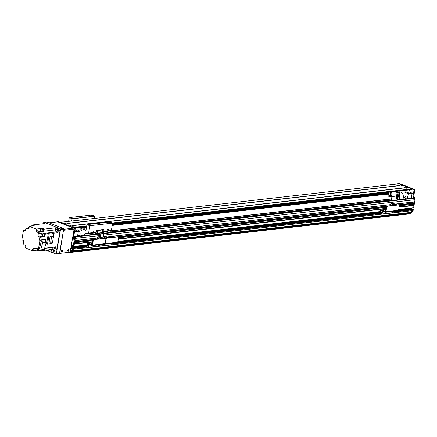 <?xml version="1.0" encoding="UTF-8"?>
<svg xmlns="http://www.w3.org/2000/svg" width="437" height="437" viewBox="0 0 437 437"><rect width="100%" height="100%" fill="white"/><g stroke="black" fill="none" stroke-linecap="round" stroke-linejoin="round"><path stroke-width="0.66" d="M412.544 198.152A0.759 0.563 83.5 0 1 412.954 198.108L413.642 198.382A1.136 0.841 83.5 0 1 414.276 199.791L413.834 202.041L394.07 204.287L413.834 202.041M412.353 202.211A0.814 0.601 -96.5 0 0 412.889 203.156M398.56 204.789L413.211 203.118L413.653 203.407L413.462 204.21L399.331 205.816L413.462 204.21M411.976 204.379A0.814 0.601 -96.5 0 0 412.512 205.324M412.834 205.286L399.156 206.843L412.834 205.286L413.282 205.576L412.774 207.968L398.686 209.558L412.774 207.968M410.922 208.181L410.955 209.58M412.047 209.465L412.544 209.826L412.391 210.656A53.008 39.232 83.5 0 1 411.184 212.338L410.348 212.923M409.07 213.076L409.048 213.944L70.051 252.52L69.488 252.296M70.182 252.111L70.051 252.52M86.712 246.905L73.553 248.402L73.4 249.237A53.008 39.232 83.5 0 1 72.187 250.914L71.389 251.51L72.1 250.882L71.34 250.969A53.008 39.232 -96.5 0 0 72.689 249.106L72.815 248.38L73.574 248.292L72.815 248.38M86.728 245.993L71.919 247.675L72.263 248.161M71.133 247.91L71.892 247.823L72.269 245.654L72.608 245.796L71.657 245.425L71.242 248.145L72.149 248.495L72.345 248.014L73.077 247.937M92.513 242.082L74.285 244.157L73.897 246.413L73.547 246.468M93.054 239.891L74.661 241.983L74.536 242.71L92.764 240.634M100.57 235.494L75.284 238.373L74.913 240.541L97.582 237.957M73.219 238.209L74.29 238.089L73.427 238.362A0.606 0.448 -96.5 0 0 74.295 238.138A0.606 0.448 -96.5 0 0 73.542 237.723L73.312 237.684M110.173 231.965L391.35 199.966M118.29 239.148L385.969 208.684M399.096 207.193L413.282 205.576M74.312 244.01L92.535 241.934M118.312 239.001L385.991 208.536M399.123 207.045L413.227 205.439M74.345 243.813L92.568 241.759M118.351 238.804L386.024 208.362M399.15 206.865L412.883 205.303M74.525 242.781L92.748 240.705L74.525 242.786M118.52 237.772L386.204 207.307L118.52 237.777M74.689 241.841L93.174 239.738M118.127 236.898L386.63 206.34M398.932 204.937L413.599 203.271M74.716 241.661L93.409 239.536M117.782 236.761L386.865 206.138M398.588 204.806L413.26 203.134M74.722 241.645L93.436 239.514L74.722 241.639M386.903 206.111L117.744 236.745L386.892 206.117M74.902 240.612L97.566 238.034L74.896 240.612M106.164 237.051L391.022 204.636L106.164 237.056M74.732 230.55L75.754 230.987L74.645 231.053M75.377 227.906L75.033 229.9L78.125 231.124L78.338 231.594L77.535 236.226M74.563 231.528L78.125 231.124M74.476 232.031L78.338 231.594M412.43 209.47L413.315 209.667L412.129 209.35L412.828 209.268M413.315 209.667L413.2 210.35L412.441 210.437L412.561 209.749M411.184 209.552L410.884 209.241L411.07 208.159M412.894 207.821L413.675 207.602L412.916 207.69L414.391 199.141A1.136 0.841 -96.5 0 0 413.752 197.732L413.615 197.677A1.136 0.841 83.5 0 1 412.981 196.262L414.052 190.046A0.377 0.279 -96.5 0 0 413.844 189.576L397.359 183.054A0.377 0.279 -96.5 0 0 397.025 183.305L396.905 183.999M413.2 210.35A53.008 39.232 83.5 0 1 411.851 212.218L409.982 213.617L409.223 213.704L410.234 212.945M397.916 182.988A0.377 0.279 83.5 0 1 398.118 182.966L414.598 189.489A0.377 0.279 83.5 0 1 414.811 189.958L413.741 196.175A1.136 0.841 -96.5 0 0 414.374 197.59L414.511 197.644A1.136 0.841 83.5 0 1 415.15 199.053L413.675 207.602M411.829 208.078L411.643 209.159L411.944 209.47M412.889 209.263L413.189 209.383M411.217 212.289L411.851 212.218M112.462 243.305L112.418 243.584A1.136 0.71 -68.4 0 1 111.468 244.753L100.341 246.02A1.136 0.71 -68.4 0 1 100.106 245.993A1.136 0.71 -68.4 0 1 99.767 245.026A1.136 0.71 -68.4 0 1 98.822 246.195L87.69 247.462A1.136 0.71 -68.4 0 1 87.46 247.435A1.136 0.71 -68.4 0 1 87.116 246.463L86.679 246.288A1.136 0.71 111.6 0 0 87.018 247.26L87.46 247.435M99.499 245.703A1.136 0.71 111.6 0 0 99.669 245.818L100.106 245.993M110.714 243.988A0.852 0.535 111.6 0 0 111.244 243.447M100.592 245.141A0.852 0.535 111.6 0 0 101.127 244.594M94.157 239.591L93.715 239.416A1.136 0.71 111.6 0 0 92.77 240.59L93.207 240.76A1.136 0.71 -68.4 0 1 94.157 239.591L105.284 238.323A1.136 0.71 -68.4 0 1 105.519 238.351A1.136 0.71 -68.4 0 1 105.858 239.323A1.136 0.71 -68.4 0 1 106.803 238.154L117.935 236.887A1.136 0.71 -68.4 0 1 118.165 236.914A1.136 0.71 -68.4 0 1 118.509 237.881L117.755 242.224A0.759 0.563 83.5 0 1 117.296 242.759L104.645 244.196A0.759 0.563 83.5 0 1 104.432 244.168M106.803 238.154L106.366 237.979A1.136 0.71 111.6 0 0 105.688 238.471M106.366 237.979L117.935 236.887M93.207 240.76L92.458 245.102L105.109 243.66L105.858 239.323L105.109 243.66A0.759 0.563 83.5 0 1 104.645 244.196A0.759 0.563 83.5 0 0 105.109 243.66L117.755 242.224M118.165 236.914L117.728 236.739A1.136 0.71 111.6 0 0 117.498 236.712M111.763 243.387A0.852 0.535 -68.4 0 1 110.9 244.157A0.852 0.535 -68.4 0 1 110.632 243.513M101.646 244.54A0.852 0.535 -68.4 0 1 100.783 245.31A0.852 0.535 -68.4 0 1 100.515 244.665M99.816 244.747L99.767 245.026L99.816 244.747M108.829 237.438L107.649 236.969L105.891 237.171L108.78 237.701M106.153 237.144L106.273 236.428L105.093 235.958L103.405 236.149M105.891 237.171L105.667 238.449M104.241 238.22L104.514 236.625L103.4 236.188M106.273 236.428L104.514 236.625M391.934 196.574L391.257 200.523M407.421 198.682L408.224 194.05L408.011 193.58L404.919 192.356L405.263 190.363M404.706 197.295A0.781 0.579 83.5 0 1 405.847 197.453A0.781 0.579 83.5 0 1 405.361 198.294A0.781 0.579 83.5 0 1 404.706 197.295M396.949 193.635A4.731 3.501 83.5 0 1 399.331 191.832A4.731 3.501 83.5 0 1 402.783 194.159A4.731 3.501 83.5 0 1 402.903 199.201M397.506 199.813A4.731 3.501 83.5 0 1 396.397 195.437M404.919 192.356L408.966 191.892L412.058 193.116L411.468 198.223M409.311 189.904L408.966 191.892M409.414 193.105L407.634 192.624L409.414 193.105M399.691 199.567A6.38 4.72 83.5 0 1 398.866 194.29A6.38 4.72 83.5 0 1 399.653 192.051M399.62 199.572A6.058 4.485 83.5 0 1 398.762 194.421A6.058 4.485 83.5 0 1 399.789 191.843M400.095 191.859A6.058 4.485 -96.5 0 0 399.101 194.383A6.058 4.485 -96.5 0 0 399.959 199.534M400.429 191.941A6.058 4.485 -96.5 0 0 399.522 194.334A6.058 4.485 -96.5 0 0 400.379 199.485M398.517 199.698A4.731 3.501 83.5 0 1 397.446 195.06A4.731 3.501 83.5 0 1 399.844 191.827M408.224 194.05L412.271 193.586M408.011 193.58L412.058 193.116M399.271 185.812L399.041 185.588A1.721 0.426 -170.2 0 1 398.664 185.337A1.721 0.426 -170.2 0 1 399.074 185.02A1.721 0.426 -170.2 0 1 401.33 185.332L401.608 185.441A1.721 0.426 -170.2 0 1 401.947 185.905A1.721 0.426 -170.2 0 1 399.32 185.698L67.675 223.444A1.721 0.426 -170.2 0 1 68.014 223.908A1.721 0.426 -170.2 0 1 65.386 223.706L63.999 223.859L69.221 225.929L70.603 225.771A1.721 0.426 -170.2 0 1 70.226 225.514A1.721 0.426 -170.2 0 1 70.636 225.197A1.721 0.426 -170.2 0 1 72.892 225.508L73.165 225.618A1.721 0.426 -170.2 0 1 73.509 226.082A1.721 0.426 -170.2 0 1 70.881 225.88L69.494 226.033L73.066 227.448L86.761 225.891M65.337 223.815L65.108 223.597A1.721 0.426 -170.2 0 1 64.731 223.34A1.721 0.426 -170.2 0 1 65.14 223.023A1.721 0.426 -170.2 0 1 67.396 223.334L67.675 223.444M404.76 187.986L404.536 187.763A1.721 0.426 -170.2 0 1 404.159 187.511A1.721 0.426 -170.2 0 1 404.569 187.194A1.721 0.426 -170.2 0 1 406.825 187.506L407.098 187.615A1.721 0.426 -170.2 0 1 407.442 188.079A1.721 0.426 -170.2 0 1 404.809 187.872L73.165 225.618M65.108 223.597L63.726 223.755L60.153 222.34L399.145 183.758L402.777 185.304M399.041 185.588L67.396 223.334M407.098 187.615L408.486 187.457L412.058 188.866L411.982 189.598L112.549 223.662M401.608 185.441L402.99 185.283L408.273 187.478M408.213 187.347L406.825 187.506M404.536 187.763L72.892 225.508M402.717 185.173L401.33 185.332M79.752 235.882L77.551 236.133M61.442 251.674A0.945 0.59 111.6 0 0 62.016 251.024A0.945 0.59 111.6 0 0 62.043 250.15M61.382 251.095A0.945 0.59 -68.4 0 1 62.365 250.139A0.945 0.59 -68.4 0 1 62.567 251.237A0.945 0.59 -68.4 0 1 61.672 251.903A0.945 0.59 -68.4 0 1 61.382 251.095M67.768 250.958A0.945 0.59 111.6 0 0 68.341 250.303A0.945 0.59 111.6 0 0 68.369 249.429M67.708 250.374A0.945 0.59 -68.4 0 1 68.691 249.423A0.945 0.59 -68.4 0 1 68.893 250.521A0.945 0.59 -68.4 0 1 67.992 251.182A0.945 0.59 -68.4 0 1 67.708 250.374M59.743 253.405L63.491 230.299L74.115 229.086L70.182 251.865L69.865 252.253L59.743 253.405M63.065 229.354A0.759 0.563 83.5 0 1 63.491 230.299M49.026 222.837L57.755 221.843A0.759 0.563 -96.5 0 0 57.345 221.887M57.755 221.843L73.689 228.147L63.665 229.288M74.115 229.086A0.759 0.563 -96.5 0 0 73.689 228.147M58.165 221.657A0.377 0.279 83.5 0 1 58.367 221.635L74.847 228.158A0.377 0.279 83.5 0 1 75.06 228.627L73.99 234.844A1.136 0.841 -96.5 0 0 74.623 236.253L74.76 236.308A1.136 0.841 83.5 0 1 75.399 237.717L73.913 246.304L72.657 246.386L72.586 245.78M73.088 246.506L73.913 246.304M73.137 247.932L73.465 248.058M73.574 248.292L73.449 249.019A53.008 39.232 83.5 0 1 72.1 250.882M73.667 237.362A0.852 0.628 -96.5 0 0 73.858 239.039M70.253 251.444L71.34 250.969M72.706 248.145L72.378 248.014M73.159 246.392L74.64 237.804A1.136 0.841 -96.5 0 0 74 236.395L73.864 236.341A1.136 0.841 83.5 0 1 73.23 234.931L74.301 228.709A0.377 0.279 -96.5 0 0 74.093 228.24L57.608 221.717A0.377 0.279 -96.5 0 0 57.318 221.838M72.821 236.575A1.721 1.273 83.5 0 1 74.339 238.771A1.721 1.273 83.5 0 1 72.307 239.558M70.554 251.559L71.307 251.477M73.055 237.963A0.852 0.628 -96.5 0 0 73.771 239.055A0.852 0.628 -96.5 0 0 73.574 237.362A0.852 0.628 -96.5 0 0 73.055 237.963M73.449 249.019L72.689 249.106M103.088 237.996L103.635 234.806A0.798 0.59 -96.5 0 0 103.192 233.817L101.16 233.014L96.102 233.593L96.277 231.73A1.136 0.71 -68.4 0 1 97.222 230.556L96.85 230.408M96.894 230.37L103.29 229.867L97.222 230.556M103.29 229.867A1.136 0.71 -68.4 0 1 103.52 229.895A1.136 0.71 -68.4 0 1 103.864 230.867L103.689 232.724L101.16 233.014M98.106 231.523A0.852 0.535 -68.4 0 1 97.227 232.375A0.852 0.535 -68.4 0 1 97.041 231.386A0.852 0.535 -68.4 0 1 97.85 230.791A0.852 0.535 -68.4 0 1 98.106 231.523M103.17 230.944A0.852 0.535 -68.4 0 1 102.285 231.801A0.852 0.535 -68.4 0 1 102.105 230.812A0.852 0.535 -68.4 0 1 102.913 230.217A0.852 0.535 -68.4 0 1 103.17 230.944M103.52 229.895L103.083 229.72A1.136 0.71 111.6 0 0 102.853 229.693M97.036 232.205A0.852 0.535 111.6 0 0 97.67 231.348A0.852 0.535 111.6 0 0 97.598 230.785M102.1 231.632A0.852 0.535 111.6 0 0 102.728 230.769A0.852 0.535 111.6 0 0 102.662 230.212M95.621 232.806L95.556 233.183A0.798 0.59 -96.5 0 0 95.539 233.369L96.102 233.593M98.631 233.303L100.663 234.106A0.798 0.59 83.5 0 1 101.105 235.095L100.647 237.766M100.013 238.7L100.668 234.92L98.527 233.882A0.798 0.59 83.5 0 1 98.112 233.363M390.367 192.411A1.797 1.333 -96.5 0 0 390.7 195.339M390.815 192.93A1.043 0.77 -96.5 0 0 390.531 193.875A1.043 0.77 -96.5 0 0 391.022 194.733M389.482 195.678A1.797 1.333 83.5 0 1 388.438 193.777A1.797 1.333 83.5 0 1 389.575 192.176A1.797 1.333 83.5 0 1 391.099 193.81A1.797 1.333 83.5 0 1 389.979 195.749A1.797 1.333 83.5 0 1 389.482 195.678M396.228 191.39A2.841 2.103 83.5 0 1 396.862 194.367A2.841 2.103 83.5 0 1 395.157 196.208L390.099 196.781A2.841 2.103 83.5 0 1 388.018 195.372A2.841 2.103 83.5 0 1 387.969 192.335M391.17 191.969A2.841 2.103 83.5 0 1 391.803 194.94A2.841 2.103 83.5 0 1 390.099 196.781M45.12 222.706A1.704 1.262 -96.5 0 0 44.645 222.641L42.875 222.843A1.704 1.262 83.5 0 1 43.345 222.908L45.12 222.706L59.126 228.251A1.704 1.262 -96.5 0 1 60.082 230.37L56.897 248.806A1.704 1.262 -96.5 0 1 55.854 250.008L54.084 250.21A1.704 1.262 83.5 0 1 53.609 250.144L51.981 249.5L39.303 250.942L38.341 250.559M41.859 223.908A1.704 1.262 83.5 0 1 42.875 222.843M55.723 227.808L57.356 228.453A1.704 1.262 83.5 0 1 58.312 230.567L57.941 232.719A143.877 106.486 -96.5 0 0 56.439 231.971A1.819 1.344 83.5 0 1 55.488 229.862A143.877 106.486 -96.5 0 0 55.723 227.808L44.192 229.119L43.52 228.857A1.114 0.825 -96.5 0 0 43.394 228.791A1.114 0.825 -96.5 0 0 43.268 228.753L41.193 228.513L43.05 229.25L42.291 229.338L40.433 228.6L40.215 229.867A1.327 0.983 83.5 0 0 40.958 231.512L42.05 231.943L37.877 232.418A1.819 1.344 -96.5 0 0 38.33 233.56L43.268 233.003L43.094 234.008M32.152 225.65A143.877 106.486 83.5 0 1 32.305 224.995L44.978 223.553L43.345 222.908M32.305 224.995L34.244 225.765L29.312 226.328L29.061 227.77A1.327 0.983 -96.5 0 1 28.252 228.709A1.327 0.983 -96.5 0 1 27.881 228.655L26.641 228.169L29.033 227.895M37.877 232.418L36.784 231.987A1.327 0.983 -96.5 0 1 36.042 230.343L36.26 229.075L29.312 226.328M36.26 229.075L40.433 228.6M42.657 228.857A1.114 0.825 83.5 0 1 42.908 228.77A1.114 0.825 83.5 0 1 43.219 228.813A1.114 0.825 83.5 0 1 43.864 229.993A1.114 0.825 83.5 0 1 43.159 230.987A1.114 0.825 83.5 0 1 42.897 230.96M43.268 228.753A1.114 0.825 -96.5 0 0 43.083 228.748A1.114 0.825 -96.5 0 0 42.995 228.764M43.247 230.971A1.114 0.825 -96.5 0 0 43.339 230.971A1.114 0.825 -96.5 0 0 44.039 230.059A1.114 0.825 -96.5 0 0 43.52 228.857M42.334 228.387L42.242 228.928A1.06 0.787 83.5 0 1 42.411 228.884A1.06 0.787 83.5 0 1 43.285 229.704A1.06 0.787 83.5 0 1 42.859 230.927M42.815 231.277A1.327 0.983 -96.5 0 0 42.859 231.299L42.815 231.299A143.877 106.486 -96.5 0 0 43.05 229.25M44.192 229.119A143.877 106.486 83.5 0 1 43.951 231.173A1.819 1.344 -96.5 0 0 43.951 231.73L42.859 231.299M25.821 228.698A1.819 1.344 -96.5 0 0 25.827 228.698L25.57 230.135A1.327 0.983 -96.5 0 1 24.762 231.075A1.327 0.983 -96.5 0 1 24.39 231.02L23.429 230.643L21.85 239.787L22.948 240.224A1.327 0.983 -96.5 0 1 23.691 241.869L23.412 243.502A1.819 1.344 -96.5 0 1 23.866 244.644L24.958 245.075A1.327 0.983 -96.5 0 1 25.701 246.719L25.483 247.987L32.431 250.734L32.682 249.292L37.15 248.779M23.429 230.643L25.499 230.408M29.071 227.721A143.877 106.486 -96.5 0 0 28.787 227.639L27.973 228.016M25.827 228.698A1.819 1.344 -96.5 0 0 26.641 228.169M33.556 225.842A1.136 0.841 -96.5 0 0 32.851 225.492A1.136 0.841 -96.5 0 0 32.791 225.503M42.531 234.68L38.052 235.193A1.327 0.983 -96.5 0 0 38.795 236.838L39.893 237.275L39.406 240.093L39.958 240.312L38.183 250.576L37.221 250.199L37.473 248.74A143.877 106.486 83.5 0 1 36.337 248.402A1.819 1.344 -96.5 0 0 35.921 248.363A1.819 1.344 -96.5 0 0 35.102 248.893L33.862 248.407A1.327 0.983 -96.5 0 0 33.491 248.353A1.327 0.983 -96.5 0 0 32.682 249.292M38.052 235.193L38.33 233.56M37.221 250.193L32.431 250.734M35.102 248.893L37.183 248.658M51.981 249.5A143.877 106.486 -96.5 0 0 52.435 247.533A1.819 1.344 83.5 0 1 52.544 247.195M39.423 250.439A143.877 106.486 83.5 0 1 39.303 250.942M37.899 250.467A1.06 0.787 83.5 0 1 37.642 250.423A1.06 0.787 83.5 0 1 37.402 250.27M37.243 250.079A1.06 0.787 83.5 0 1 37.221 248.669M44.65 248.096L55.499 246.861L55.128 249.008A1.704 1.262 83.5 0 1 54.084 250.21M53.576 247.08A1.098 0.814 -96.5 0 0 52.915 248.074A1.098 0.814 -96.5 0 0 53.549 249.216A1.098 0.814 -96.5 0 0 53.855 249.254A1.098 0.814 -96.5 0 0 54.543 248.096A1.098 0.814 -96.5 0 0 53.642 247.069M57.941 232.719L53.09 233.271M52.385 242.098L52.118 243.622L47.48 244.152L46.546 243.78L48.267 233.817A143.877 106.486 -96.5 0 0 47.398 233.38L52.041 232.855L53.855 233.571L53.341 236.564M39.893 237.275L44.825 236.712L45.268 234.161L48.267 233.817M39.406 240.093L45.35 239.416L45.901 239.634L45.432 242.349M44.197 249.511L44.126 249.904L38.183 250.576M39.958 240.312L45.901 239.634M41.302 241.656L39.379 248.522L40.892 249.123L42.815 242.251L41.302 241.656L44.667 242.049L46.175 242.644L44.252 249.516L40.892 249.123M42.815 242.251L46.175 242.644M38.795 236.838L43.727 236.275L44.825 236.712M43.727 236.275A1.327 0.983 83.5 0 1 43.443 236.1M43.268 233.003A1.819 1.344 -96.5 0 0 43.766 233.413A143.877 106.486 83.5 0 1 45.268 234.161M42.291 229.338A143.877 106.486 83.5 0 1 42.056 231.392A1.819 1.344 -96.5 0 0 42.05 231.943M43.951 231.73L42.81 231.856A1.819 1.344 83.5 0 1 42.815 231.304L42.056 231.392M44.164 236.089A1.136 0.841 -96.5 0 0 44.23 236.084A1.136 0.841 -96.5 0 0 44.935 234.86A1.136 0.841 -96.5 0 0 43.968 233.828A1.136 0.841 -96.5 0 0 43.908 233.839M43.695 233.877A1.136 0.841 83.5 0 1 43.842 233.844A1.136 0.841 83.5 0 1 44.809 234.877A1.136 0.841 83.5 0 1 44.099 236.1A1.136 0.841 83.5 0 1 43.946 236.1M44.011 236.084A1.114 0.825 -96.5 0 0 44.099 236.084A1.114 0.825 -96.5 0 0 44.793 234.877A1.114 0.825 -96.5 0 0 43.847 233.861A1.114 0.825 -96.5 0 0 43.76 233.877M43.416 233.97A1.114 0.825 83.5 0 1 43.667 233.882A1.114 0.825 83.5 0 1 44.618 234.898A1.114 0.825 83.5 0 1 43.924 236.1A1.114 0.825 83.5 0 1 43.656 236.073M43.41 236.1L43.913 236.046A1.06 0.787 -96.5 0 0 44.574 234.904A1.06 0.787 -96.5 0 0 43.673 233.937L43.17 233.997A1.06 0.787 83.5 0 1 44.071 234.959A1.06 0.787 83.5 0 1 43.41 236.1A1.06 0.787 83.5 0 1 43.116 236.062A1.06 0.787 83.5 0 1 42.498 234.942A1.06 0.787 83.5 0 1 43.17 233.997M56.641 231.32A1.098 0.814 -96.5 0 0 56.947 231.359A1.098 0.814 -96.5 0 0 57.629 230.179A1.098 0.814 -96.5 0 0 56.701 229.179A1.098 0.814 -96.5 0 0 56.007 230.157A1.098 0.814 -96.5 0 0 56.641 231.32M47.48 244.152L49.212 234.101L47.398 233.38M53.855 233.571L49.212 234.101M49.173 241.71L50.113 236.248L51.998 236.035L53.483 236.619L52.538 242.082L50.654 242.295L49.173 241.71M50.654 242.295L51.599 236.838L50.113 236.248M51.599 236.838L53.483 236.619M28.028 227.721A143.877 106.486 83.5 0 1 28.733 227.928M32.578 225.541A1.136 0.841 83.5 0 1 32.726 225.508A1.136 0.841 83.5 0 1 33.431 225.858M33.409 225.858A1.114 0.825 -96.5 0 0 32.731 225.525A1.114 0.825 -96.5 0 0 32.644 225.541M32.3 225.634A1.114 0.825 83.5 0 1 32.551 225.547A1.114 0.825 83.5 0 1 33.234 225.88M33.179 225.885A1.06 0.787 -96.5 0 0 32.556 225.601L32.054 225.661A1.06 0.787 83.5 0 1 32.671 225.945M31.513 226.076A1.06 0.787 83.5 0 1 32.054 225.661M42.853 230.965L43.154 230.933A1.06 0.787 -96.5 0 0 43.815 229.791A1.06 0.787 -96.5 0 0 42.913 228.824L42.411 228.884M70.515 251.548L70.16 251.941M61.797 250.308A0.612 0.382 -68.4 0 1 61.371 251.39M68.123 249.587A0.612 0.382 -68.4 0 1 67.691 250.669M70.024 252.171L70.455 251.909M59.492 253.438L55.991 254.05L59.492 253.438L63.709 229.032L63.496 228.562L47.016 222.04L43.853 222.4L44.503 222.657M56.329 253.793L60.546 229.392L63.709 229.032M63.496 228.562L60.333 228.922L60.546 229.392M60.333 228.922L59.661 228.655M46.169 250.161L55.991 254.05M43.492 222.772L43.853 222.4M54.232 250.193A1.797 1.333 83.5 0 1 53.139 252.307A1.797 1.333 83.5 0 1 51.632 250.002A1.797 1.333 83.5 0 1 51.774 249.522M49.179 249.817A1.797 1.333 83.5 0 1 48.332 250.406A1.797 1.333 83.5 0 1 47.371 250.024M53.008 249.909A1.797 1.333 -96.5 0 0 53.8 251.963M53.56 250.128A1.043 0.77 -96.5 0 0 54.155 251.357M92.693 230.911A0.929 0.584 -68.4 0 1 92.884 230.933A0.929 0.584 -68.4 0 1 93.081 232.014A0.929 0.584 -68.4 0 1 92.202 232.664A0.929 0.584 -68.4 0 1 91.95 231.725A0.929 0.584 -68.4 0 1 92.693 230.911M107.873 229.185A0.929 0.584 -68.4 0 1 108.065 229.207A0.929 0.584 -68.4 0 1 108.261 230.288A0.929 0.584 -68.4 0 1 107.376 230.938A0.929 0.584 -68.4 0 1 107.131 229.999A0.929 0.584 -68.4 0 1 107.873 229.185M81.97 229.938A0.781 0.579 83.5 0 1 80.829 229.775A0.781 0.579 83.5 0 1 81.315 228.933A0.781 0.579 83.5 0 1 81.97 229.938M75.809 227.857A0.781 0.579 83.5 0 1 75.344 228.098M71.755 221.007L72.072 218.68L94.84 216.086L92.038 214.977L69.27 217.571L68.614 221.362M103.88 230.485L103.924 230.501A1.136 0.71 111.6 0 0 103.585 229.534A1.136 0.71 111.6 0 0 103.356 229.507A1.136 0.71 111.6 0 1 103.493 229.884M103.924 230.501L103.771 231.397A0.759 0.563 83.5 0 1 103.307 231.932M103.356 229.507L97.282 230.195A1.136 0.71 111.6 0 0 96.337 231.37L96.184 232.26A0.759 0.563 -96.5 0 1 95.654 232.795L88.192 233.648M102.023 231.424A0.612 0.382 111.6 0 0 102.466 230.315M96.965 231.998A0.612 0.382 111.6 0 0 97.402 230.889M81.32 227.229L82.844 227.573L85.876 227.229L85.832 226.956L85.783 227.24M85.368 226.77L85.832 226.956M84.773 227.562L85.423 227.737L84.773 227.562M84.527 235.434L84.756 234.085A0.759 0.563 83.5 0 1 85.286 233.549L88.066 233.658A0.759 0.563 -96.5 0 0 88.591 233.123L89.869 225.721L112.637 223.132L111.364 230.528A0.759 0.563 83.5 0 1 110.834 231.069L110.9 231.064M80.763 235.86A0.612 0.453 83.5 0 1 81.49 235.778M86.073 229.884A1.797 0.442 -170.2 0 1 84.199 229.611A1.797 0.442 -170.2 0 1 83.281 229.048A1.797 0.442 -170.2 0 1 83.751 228.835A1.797 0.442 -170.2 0 1 86.193 229.19M72.072 218.68L69.27 217.571M81.342 216.544L82.959 216.981L81.342 216.544M91.579 215.441L92.917 215.802L91.579 215.441M71.34 217.746L72.679 218.101L71.34 217.746M94.84 216.086L94.523 218.413M109.774 222.029L112.637 223.132M76.098 230.321A3.409 2.524 83.5 0 1 77.185 229.829A3.409 2.524 83.5 0 1 80.042 234.194L79.736 235.98M77.66 235.488L79.862 235.243M109.436 222.509L110.774 222.865L109.436 222.509M89.197 224.809L90.535 225.17L89.197 224.809M99.194 223.613L100.816 224.044L99.194 223.613M89.869 225.721L86.968 224.689L86.051 230.004A0.377 0.279 83.5 0 1 85.712 230.255L78.791 227.519M87.067 224.613L109.834 222.023M110.315 231.135L110.075 232.522M90.568 243.218L92.191 243.649L90.568 243.218M90.077 243.797L89.279 243.584L90.077 243.797M92.087 244.534L91.202 244.343L92.103 244.463M86.679 246.288L87.083 243.939A0.798 0.59 83.5 0 1 87.793 243.409L91.928 245.031L92.77 240.59M98.063 245.43A0.852 0.535 111.6 0 0 98.598 244.884M87.946 246.583A0.852 0.535 111.6 0 0 88.503 245.982A0.852 0.535 111.6 0 0 88.509 245.162M93.715 239.416L105.284 238.323M105.519 238.351L105.077 238.181A1.136 0.71 111.6 0 0 104.847 238.149M99.117 244.824A0.852 0.535 -68.4 0 1 98.249 245.599A0.852 0.535 -68.4 0 1 97.986 244.955M87.875 246.02A0.852 0.535 -68.4 0 1 88.76 245.168A0.852 0.535 -68.4 0 1 88.94 246.151A0.852 0.535 -68.4 0 1 88.132 246.752A0.852 0.535 -68.4 0 1 87.875 246.02M92.458 245.102A0.759 0.563 83.5 0 1 91.786 245.605L87.64 243.977L87.116 246.463M100.324 236.903L99.538 236.592L97.779 236.794L97.402 239.001M100.182 238.684L100.335 237.804L103.23 238.334M100.291 237.111L98.964 237.258L97.779 236.794M98.686 238.853L98.964 237.258M103.274 238.072L102.094 237.602L100.335 237.804M384.025 209.82L385.647 210.252L384.025 209.82M383.533 210.399L382.736 210.186L383.533 210.399M385.543 211.137L384.658 210.945L385.554 211.066M393.273 211.35L393.224 211.628A1.136 0.71 -68.4 0 1 392.279 212.797L381.146 214.064A1.136 0.71 -68.4 0 1 380.917 214.037A1.136 0.71 -68.4 0 1 380.572 213.065L380.135 212.89A1.136 0.71 111.6 0 0 380.474 213.862L380.917 214.037M380.135 212.89L380.54 210.541A0.798 0.59 83.5 0 1 381.25 210.011L385.385 211.634L386.226 207.193L386.663 207.362A1.136 0.71 -68.4 0 1 387.614 206.193L398.741 204.926A1.136 0.71 -68.4 0 1 398.976 204.953A1.136 0.71 -68.4 0 1 399.314 205.925L398.566 210.263A0.759 0.563 83.5 0 1 398.102 210.798L385.45 212.24A0.759 0.563 83.5 0 1 385.243 212.207L381.097 210.579L380.572 213.065M391.519 212.032A0.852 0.535 111.6 0 0 392.055 211.486M381.403 213.185A0.852 0.535 111.6 0 0 381.96 212.584A0.852 0.535 111.6 0 0 381.96 211.765M387.614 206.193L387.171 206.018A1.136 0.71 111.6 0 0 386.226 207.193M387.171 206.018L398.741 204.926M386.663 207.362L385.915 211.705A0.759 0.563 83.5 0 1 385.45 212.24M413.211 203.118L398.549 204.789A1.136 0.71 111.6 0 0 398.304 204.751M392.573 211.426A0.852 0.535 -68.4 0 1 391.705 212.202A0.852 0.535 -68.4 0 1 391.437 211.557M381.332 212.622A0.852 0.535 -68.4 0 1 382.217 211.77A0.852 0.535 -68.4 0 1 382.397 212.753A0.852 0.535 -68.4 0 1 381.588 213.354A0.852 0.535 -68.4 0 1 381.332 212.622M391.235 203.396L392.421 203.861L394.174 203.664L392.994 203.194L391.235 203.396L390.858 205.603M393.639 205.286L393.792 204.407L396.687 204.937M392.142 205.456L392.421 203.861M394.174 203.664L394.054 204.374M396.73 204.674L395.551 204.205L393.792 204.407M70.226 252.296L409.218 213.715M70.188 252.422L409.179 213.84M71.925 247.998L86.673 246.321M87.859 246.184L88.438 246.118M97.981 245.031L98.554 244.966M100.51 244.742L101.089 244.676M110.627 243.595L111.206 243.524M112.451 243.387L380.13 212.923M381.315 212.786L381.894 212.721M391.437 211.634L392.011 211.568M393.256 211.426L410.856 209.421M73.29 247.992L86.657 246.468M87.864 246.331L88.334 246.277M97.986 245.179L98.456 245.124M100.515 244.889L100.985 244.84M110.632 243.742L111.107 243.688M112.418 243.567L380.114 213.07M381.321 212.934L381.791 212.879M391.443 211.781L391.913 211.727M412.08 209.454L393.229 211.601L410.917 209.563M73.345 248.014L86.657 246.495L73.329 248.003M88.318 246.299L87.87 246.353L88.312 246.31M97.986 245.206L98.434 245.157L97.986 245.201M100.521 244.917L100.963 244.867L100.515 244.911M110.637 243.77L111.08 243.715L110.637 243.759M381.326 212.961L381.769 212.912L381.326 212.956M391.896 211.748L391.443 211.803L391.891 211.759M393.229 211.606L412.107 209.46M73.558 248.156L86.663 246.665M112.38 243.737L380.119 213.267M393.191 211.781L412.441 209.591M112.293 243.993L380.168 213.507M393.098 212.038L412.544 209.826M73.416 249.188L412.408 210.612M73.4 249.237L412.391 210.656M72.187 250.914L411.184 212.338M72.171 250.931L411.168 212.355M71.422 251.493L410.414 212.917M73.367 238.285L74.301 238.181M73.427 238.362L74.301 238.263M73.542 237.723L74.05 237.668M75.104 236.559L98.549 233.888M102.291 233.462L412.954 198.108M111.162 230.938L391.514 199.032M111.277 230.78L391.536 198.884M112.238 225.443L387.679 194.099M112.265 225.29L387.668 193.952M112.282 225.202L387.663 193.864L112.282 225.197M112.358 224.749L387.679 193.416L112.358 224.76M112.369 224.684L387.685 193.351M112.429 224.339L387.745 193.007M87.919 245.856L88.564 245.785M117.673 242.469L380.185 212.595M381.37 212.458L382.02 212.387M398.484 210.514L410.911 209.099M71.941 247.533L86.755 245.851M87.974 245.709L88.585 245.643M117.733 242.322L380.212 212.453M381.43 212.311L382.042 212.245M398.539 210.366L410.862 208.962M71.968 247.391L86.777 245.709M88.05 245.561L88.591 245.501M117.766 242.18L380.234 212.311M381.506 212.163L382.047 212.103M398.571 210.224L410.807 208.831M72.209 245.976L72.651 245.927M72.225 245.905L72.646 245.862L72.225 245.911M73.831 246.528L86.892 245.042L73.782 246.55M380.348 211.661L117.875 241.53L380.348 211.645M73.897 246.413L86.914 244.933M117.897 241.41L380.37 211.535M398.708 209.449L413.533 207.766M118.525 237.701L386.215 207.236M399.336 205.745L413.528 204.128M118.323 237.018L386.51 206.493M399.128 205.057L413.653 203.407M106.18 236.98L391.033 204.56M394.081 204.216L413.905 201.96M103.58 235.15L414.276 199.791M75.301 236.887L99.237 234.161M102.979 233.735L413.642 198.382M415.15 199.053L414.391 199.141M413.752 197.732L414.511 197.644M413.615 197.677L414.374 197.59M412.981 196.262L413.741 196.175M414.052 190.046L414.811 189.958M413.844 189.576L414.598 189.489M397.359 183.054L398.118 182.966M410.993 209.476L411.752 209.394M410.884 209.241L411.643 209.159M112.271 222.985L412.058 188.866M412.162 189.106L112.631 223.192M86.717 226.142L73.547 227.639M412.102 189.467L112.566 223.553M86.657 226.503L74.246 227.917M86.635 226.612L74.454 227.999M75.399 237.717L74.64 237.804M72.001 248.058L71.242 248.145M58.367 221.635L57.608 221.717M74.847 228.158L74.093 228.24M75.06 228.627L74.301 228.709M73.99 234.844L73.23 234.931M74.623 236.253L73.864 236.341M74.76 236.308L74 236.395M71.919 245.518L71.537 245.561M95.993 233.358L103.58 232.489M101.105 235.095L103.635 234.806M100.663 234.106L103.192 233.817M57.356 228.453L59.126 228.251M28.596 228.573L27.881 228.655M52.435 247.533L44.558 248.429M55.128 249.008L56.897 248.806M58.312 230.567L60.082 230.37M43.951 231.173L55.488 229.862M56.439 231.971L43.766 233.413M36.784 231.987L40.958 231.512M36.042 230.343L40.215 229.867M24.39 231.02L25.106 230.944M84.286 227.409L84.379 226.885M83.276 227.011L83.183 227.535M88.591 233.123L96.184 232.26M103.771 231.397L111.364 230.528M72.132 218.822L94.9 216.228M78.289 231.872L79.763 231.708M84.756 234.085L95.61 232.85M103.678 231.932L107.529 231.495M87.793 243.409L92.371 242.885M87.526 244.114L87.903 244.07M385.915 211.705L398.566 210.263M381.25 210.011L385.827 209.487M380.982 210.716L381.359 210.672M71.389 251.51L410.381 212.928M75.055 236.51L98.456 233.85M102.187 233.424L412.747 198.081M412.856 209.257L412.096 209.345M397.255 183.037L398.014 182.95M411.982 189.598L112.544 223.678M86.635 226.628L74.481 228.01M399.096 183.753L60.126 222.329M48.922 222.794L57.547 221.81M73.039 246.528L73.798 246.441M72.345 248.014L73.105 247.926M58.263 221.619L57.504 221.706M43.968 233.828L43.667 233.882M44.23 236.084L43.924 236.1M32.851 225.492L32.551 225.547M88.132 233.658L95.719 232.795M87.039 224.613L109.807 222.018M91.994 245.638L104.645 244.196M87.569 243.376L92.382 242.83M398.533 204.784L398.976 204.953M381.026 209.978L385.838 209.432"/></g></svg>
